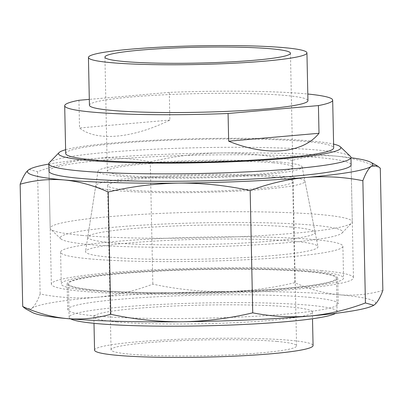 <?xml version="1.0" encoding="UTF-8"?>
<svg xmlns="http://www.w3.org/2000/svg" width="403" height="403" viewBox="0 0 403 403"><rect width="100%" height="100%" fill="white"/><g stroke="black" fill="none" stroke-linecap="round" stroke-linejoin="round"><path stroke-width="0.3" stroke-dasharray="2.02 1.51" d="M117.943 190.745A104.629 8.937 178.8 0 1 95.773 185.587A104.629 8.937 178.8 0 1 166.973 175.753A104.629 8.937 178.8 0 1 282.8 176.312A104.629 8.937 178.8 0 1 304.965 181.204A104.629 8.937 178.8 0 1 235.266 191.229A104.629 8.937 178.8 0 1 117.943 190.745M110.16 257.23A116.255 9.929 178.8 0 1 85.527 251.497A116.255 9.929 178.8 0 1 164.636 240.571A116.255 9.929 178.8 0 1 293.339 241.19A116.255 9.929 178.8 0 1 317.962 246.626A116.255 9.929 178.8 0 1 240.52 257.769A116.255 9.929 178.8 0 1 110.16 257.23M90.524 258.953A141.186 12.06 178.8 0 1 60.596 252.167A141.186 12.06 178.8 0 1 155.669 238.767A141.186 12.06 178.8 0 1 312.975 239.473A141.186 12.06 178.8 0 1 342.903 246.253A141.186 12.06 178.8 0 1 247.825 259.653A141.186 12.06 178.8 0 1 90.524 258.953M91.189 290.734A141.186 12.06 178.8 0 1 61.261 283.949A141.186 12.06 178.8 0 1 156.339 270.549A141.186 12.06 178.8 0 1 313.64 271.254A141.186 12.06 178.8 0 1 343.568 278.04A141.186 12.06 178.8 0 1 248.49 291.44A141.186 12.06 178.8 0 1 91.189 290.734M96.831 290.241A134.023 11.445 178.8 0 1 68.424 283.803A134.023 11.445 178.8 0 1 158.676 271.083A134.023 11.445 178.8 0 1 307.998 271.748A134.023 11.445 178.8 0 1 336.404 278.186A134.023 11.445 178.8 0 1 246.152 290.906A134.023 11.445 178.8 0 1 96.831 290.241M70.656 318.899A134.023 11.445 178.8 0 1 69.125 317.221A134.023 11.445 178.8 0 1 159.376 304.502A134.023 11.445 178.8 0 1 308.698 305.172A134.023 11.445 178.8 0 1 337.104 311.61A134.023 11.445 178.8 0 1 335.649 313.348M117.021 321.957A109.278 9.334 178.8 0 1 93.859 316.703A109.278 9.334 178.8 0 1 167.452 306.335A109.278 9.334 178.8 0 1 289.208 306.879A109.278 9.334 178.8 0 1 312.37 312.129A109.278 9.334 178.8 0 1 238.778 322.501A109.278 9.334 178.8 0 1 117.021 321.957M94.559 350.126A109.278 9.334 178.8 0 1 168.152 339.754A109.278 9.334 178.8 0 1 289.903 340.298A109.278 9.334 178.8 0 1 313.071 345.552M276.911 341.437A92.786 7.924 178.8 0 1 296.578 345.895A92.786 7.924 178.8 0 1 234.098 354.7A92.786 7.924 178.8 0 1 130.718 354.237A92.786 7.924 178.8 0 1 111.052 349.784A92.786 7.924 178.8 0 1 173.532 340.973A92.786 7.924 178.8 0 1 276.911 341.437M273.471 177.129A92.786 7.924 178.8 0 1 293.137 181.587A92.786 7.924 178.8 0 1 230.652 190.392A92.786 7.924 178.8 0 1 127.277 189.929A92.786 7.924 178.8 0 1 107.611 185.471A92.786 7.924 178.8 0 1 170.091 176.665A92.786 7.924 178.8 0 1 273.471 177.129M309.549 297.333A135.307 11.556 178.8 0 1 338.233 303.832A135.307 11.556 178.8 0 1 247.115 316.677A135.307 11.556 178.8 0 1 96.352 316.002A135.307 11.556 178.8 0 1 67.674 309.499A135.307 11.556 178.8 0 1 158.792 296.658A135.307 11.556 178.8 0 1 309.549 297.333M309.015 271.662A135.307 11.556 178.8 0 1 337.694 278.161A135.307 11.556 178.8 0 1 246.576 291.001A135.307 11.556 178.8 0 1 95.813 290.326A135.307 11.556 178.8 0 1 67.135 283.828A135.307 11.556 178.8 0 1 158.253 270.987A135.307 11.556 178.8 0 1 309.015 271.662M321.448 270.569A151.095 12.906 178.8 0 1 353.476 277.828A151.095 12.906 178.8 0 1 251.729 292.17A151.095 12.906 178.8 0 1 83.381 291.419A151.095 12.906 178.8 0 1 51.352 284.16A151.095 12.906 178.8 0 1 153.1 269.819A151.095 12.906 178.8 0 1 321.448 270.569M51.352 284.16L48.985 171.194A151.095 12.906 178.8 0 1 150.737 156.853A151.095 12.906 178.8 0 1 319.085 157.608A151.095 12.906 178.8 0 1 351.109 164.867L353.476 277.828M294.789 282.674C271.421 288.266 247.815 291.233 223.982 291.586A172.68 14.75 178.8 0 1 338.994 294.754C324.168 293.324 309.439 289.299 294.789 282.674L292.23 160.399C306.653 156.349 321.272 154.923 336.087 156.117C350.857 157.533 365.592 161.558 380.291 168.202M223.982 291.586C200.135 291.722 176.418 289.238 152.833 284.135C134.28 291.122 115.55 295.495 96.655 297.253A172.68 14.75 178.8 0 1 223.982 291.586M96.655 297.253C77.688 298.794 58.848 297.711 40.134 294.004C37.363 301.419 34.517 306.23 31.595 308.431A172.68 14.75 178.8 0 1 96.655 297.253M32.27 312.436A172.68 14.75 178.8 0 1 31.595 308.431L25.626 308.839M382.85 290.472C368.377 294.533 353.758 295.958 338.994 294.754A172.68 14.75 178.8 0 1 374.311 304.9A172.68 14.75 178.8 0 1 373.783 305.247M29.218 169.451L37.575 171.733C56.062 164.767 74.787 160.394 93.753 158.616C112.654 157.064 131.494 158.147 150.274 161.865C173.648 156.273 197.248 153.301 221.081 152.949C244.928 152.818 268.645 155.301 292.23 160.399M48.834 164.056A172.68 14.75 178.8 0 1 93.753 158.616A172.68 14.75 178.8 0 1 221.081 152.949A172.68 14.75 178.8 0 1 336.087 156.117A172.68 14.75 178.8 0 1 350.963 157.729M150.274 161.865L152.833 284.135M37.575 171.733L40.134 294.004M65.613 149.73A141.186 12.06 178.8 0 1 175.446 139.332A141.186 12.06 178.8 0 1 310.915 140.974A141.186 12.06 178.8 0 1 333.598 144.113M49.362 162.631A151.095 12.906 178.8 0 1 156.752 149.11A151.095 12.906 178.8 0 1 318.929 150.163A151.095 12.906 178.8 0 1 350.373 156.329M78.943 100.287L79.522 127.983C96.503 141.675 132.602 138.511 169.875 120.074L169.295 92.378A134.023 11.445 178.8 0 1 304.27 93.692A134.023 11.445 178.8 0 1 307.801 94.025M65.694 153.518A134.023 11.445 178.8 0 1 155.946 140.798A134.023 11.445 178.8 0 1 305.267 141.468A134.023 11.445 178.8 0 1 333.679 147.906M89.431 105.223A109.278 9.334 178.8 0 1 163.019 94.856A109.278 9.334 178.8 0 1 284.775 95.4A109.278 9.334 178.8 0 1 307.937 100.649M273.169 162.792A92.786 7.924 178.8 0 1 292.835 167.25A92.786 7.924 178.8 0 1 230.355 176.056A92.786 7.924 178.8 0 1 126.975 175.592A92.786 7.924 178.8 0 1 107.309 171.134A92.786 7.924 178.8 0 1 169.789 162.328A92.786 7.924 178.8 0 1 273.169 162.792M291.037 227.03A113.722 9.712 178.8 0 1 315.126 232.35A113.722 9.712 178.8 0 1 239.372 243.246A113.722 9.712 178.8 0 1 111.858 242.722A113.722 9.712 178.8 0 1 87.763 237.11A113.722 9.712 178.8 0 1 165.149 226.426A113.722 9.712 178.8 0 1 291.037 227.03M280.503 162.147A102.095 8.72 178.8 0 1 302.129 166.923A102.095 8.72 178.8 0 1 234.118 176.705A102.095 8.72 178.8 0 1 119.641 176.237A102.095 8.72 178.8 0 1 98.01 171.199A102.095 8.72 178.8 0 1 167.482 161.603A102.095 8.72 178.8 0 1 280.503 162.147M90.222 244.616A141.186 12.06 178.8 0 1 60.838 238.853A141.186 12.06 178.8 0 1 149.689 224.728A141.186 12.06 178.8 0 1 312.678 225.136A141.186 12.06 178.8 0 1 342.102 232.964A141.186 12.06 178.8 0 1 241.76 245.598A141.186 12.06 178.8 0 1 90.222 244.616M82.207 235.428A151.095 12.906 178.8 0 1 50.758 229.262A151.095 12.906 178.8 0 1 50.179 228.169A151.095 12.906 178.8 0 1 151.931 213.827A151.095 12.906 178.8 0 1 320.274 214.577A151.095 12.906 178.8 0 1 352.303 221.836A151.095 12.906 178.8 0 1 351.769 222.955A151.095 12.906 178.8 0 1 244.384 236.475A151.095 12.906 178.8 0 1 82.207 235.428M169.295 92.378L89.305 99.38M169.875 120.074L79.522 127.983M95.773 185.587L85.527 251.497M60.596 252.167L61.261 283.949M68.424 283.803L69.125 317.221M93.859 316.703L94 323.332M293.137 181.587L296.578 345.895M107.611 185.471L111.052 349.784M312.37 312.129L312.506 318.753M336.404 278.186L337.104 311.61M342.903 246.253L343.568 278.04M304.965 181.204L317.962 246.626M337.694 278.161L338.233 303.832M67.135 283.828L67.674 309.499M290.447 53.216L292.835 167.25M302.129 166.923L315.126 232.35M60.838 238.853L50.758 229.262M48.985 171.194L50.179 228.169M351.109 164.867L352.303 221.836M342.102 232.964L351.769 222.955M98.01 171.199L87.763 237.11M104.921 57.105L107.309 171.134"/><path stroke-width="0.6" d="M335.649 313.348A134.023 11.445 178.8 0 1 237.271 324.778A134.023 11.445 178.8 0 1 97.531 323.659A134.023 11.445 178.8 0 1 70.656 318.899M312.506 318.753L313.071 345.552A109.278 9.334 178.8 0 1 239.478 355.92A109.278 9.334 178.8 0 1 117.721 355.375A109.278 9.334 178.8 0 1 94.559 350.126L94 323.332M333.598 144.113A141.186 12.06 178.8 0 1 340.298 146.732L350.373 156.329A151.095 12.906 178.8 0 1 350.953 157.422L351.109 164.867A151.095 12.906 178.8 0 1 249.361 179.209A151.095 12.906 178.8 0 1 81.013 178.453A151.095 12.906 178.8 0 1 48.985 171.194L48.828 163.749A151.095 12.906 178.8 0 1 49.362 162.631L59.029 152.626A141.186 12.06 178.8 0 1 65.613 149.73M25.626 308.839L22.709 306.497C37.358 313.121 52.088 317.151 66.913 318.582A172.68 14.75 178.8 0 1 32.27 312.436L25.626 308.839M66.913 318.582C81.678 319.781 96.297 318.355 110.77 314.295C134.365 319.403 158.082 321.886 181.919 321.75A172.68 14.75 178.8 0 1 66.913 318.582M181.919 321.75C205.767 321.393 229.367 318.42 252.726 312.834C271.441 316.541 290.281 317.624 309.247 316.083A172.68 14.75 178.8 0 1 181.919 321.75M309.247 316.083C328.143 314.325 346.872 309.952 365.425 302.965L373.783 305.247A172.68 14.75 178.8 0 1 373.727 305.283A172.68 14.75 178.8 0 1 309.247 316.083M373.727 305.283L374.311 304.9C377.233 302.693 380.079 297.882 382.85 290.472L380.291 168.202L377.374 165.86L371.405 166.263C368.483 168.474 365.632 173.285 362.866 180.695C344.086 176.977 325.246 175.894 306.345 177.446C287.379 179.224 268.655 183.597 250.167 190.564C226.567 185.456 202.85 182.972 179.018 183.113C155.17 183.466 131.569 186.438 108.211 192.024C93.511 185.385 78.776 181.355 64.006 179.945C49.191 178.746 34.572 180.176 20.15 184.226C22.921 176.811 25.767 172 28.689 169.799L29.273 169.416A172.68 14.75 178.8 0 1 48.834 164.056M350.963 157.729A172.68 14.75 178.8 0 1 370.73 162.263A172.68 14.75 178.8 0 1 371.405 166.263A172.68 14.75 178.8 0 1 306.345 177.446A172.68 14.75 178.8 0 1 179.018 183.113A172.68 14.75 178.8 0 1 64.006 179.945A172.68 14.75 178.8 0 1 28.689 169.799A172.68 14.75 178.8 0 1 29.273 169.416M20.15 184.226L22.709 306.497M108.211 192.024L110.77 314.295M250.167 190.564L252.726 312.834M362.866 180.695L365.425 302.965M340.298 146.732A141.186 12.06 178.8 0 1 251.447 160.857A141.186 12.06 178.8 0 1 88.459 160.449A141.186 12.06 178.8 0 1 59.029 152.626M350.953 157.422A151.095 12.906 178.8 0 1 249.205 171.764A151.095 12.906 178.8 0 1 80.857 171.008A151.095 12.906 178.8 0 1 48.828 163.749M307.801 94.025A134.023 11.445 178.8 0 1 332.677 100.13L333.679 147.906A134.023 11.445 178.8 0 1 243.427 160.626A134.023 11.445 178.8 0 1 94.101 159.956A134.023 11.445 178.8 0 1 65.694 153.518L64.692 105.742A134.023 11.445 178.8 0 1 78.943 100.287L89.305 99.38M332.677 100.13A134.023 11.445 178.8 0 1 318.425 105.586L228.078 113.495A134.023 11.445 178.8 0 1 93.103 112.18A134.023 11.445 178.8 0 1 64.692 105.742M111.591 62.702A109.278 9.334 178.8 0 1 88.428 57.448A109.278 9.334 178.8 0 1 162.021 47.08A109.278 9.334 178.8 0 1 283.772 47.625A109.278 9.334 178.8 0 1 306.94 52.874A109.278 9.334 178.8 0 1 233.347 63.246A109.278 9.334 178.8 0 1 111.591 62.702M306.94 52.874L307.937 100.649A109.278 9.334 178.8 0 1 234.35 111.021A109.278 9.334 178.8 0 1 112.593 110.477A109.278 9.334 178.8 0 1 89.431 105.223L88.428 57.448M270.781 48.763A92.786 7.924 178.8 0 1 290.447 53.216A92.786 7.924 178.8 0 1 227.967 62.027A92.786 7.924 178.8 0 1 124.587 61.563A92.786 7.924 178.8 0 1 104.921 57.105A92.786 7.924 178.8 0 1 167.401 48.3A92.786 7.924 178.8 0 1 270.781 48.763M318.425 105.586L319.005 133.282C302.739 153.583 266.64 156.742 228.657 141.191L228.078 113.495M319.005 133.282L228.657 141.191M370.73 162.263L377.374 165.86"/></g></svg>
